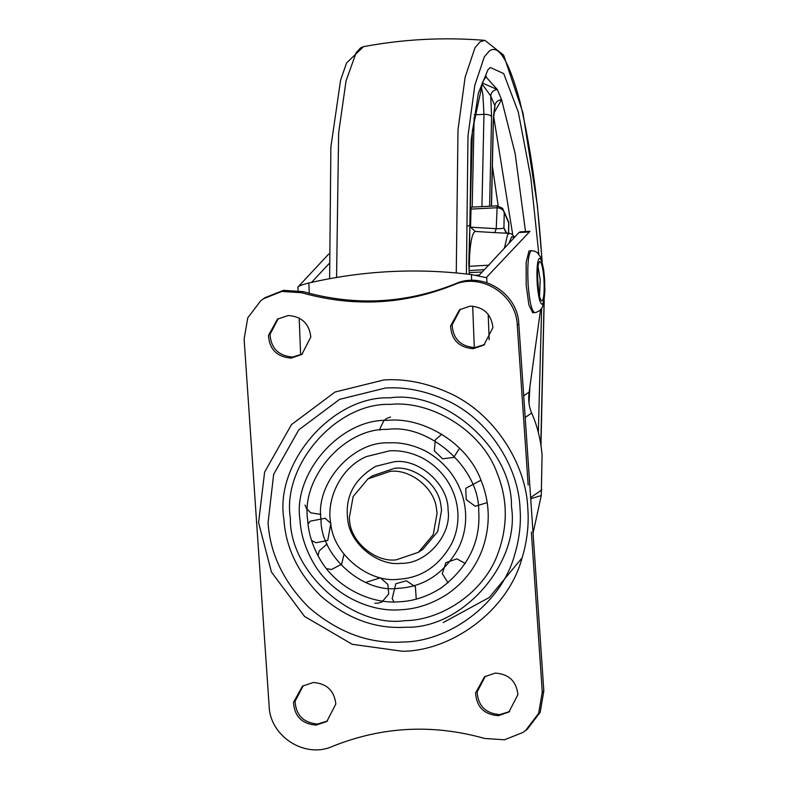 <?xml version="1.0" encoding="UTF-8"?>
<svg xmlns="http://www.w3.org/2000/svg" width="789" height="789" viewBox="0 0 789 789"><rect width="100%" height="100%" fill="white"/><g stroke="black" fill="none" stroke-linecap="round" stroke-linejoin="round"><path stroke-width="1.18" d="M530.81 499.999L531.017 498.628M471.654 280.401L471.428 274.602L485.975 277.6L486.724 277.107L486.941 282.748M297.995 286.88L297.995 286.88C298.962 285.874 302.572 284.582 308.844 283.004L309.249 293.33M523.709 395.822L529.153 392.084C528.088 399.796 528.926 406.779 531.648 413.032L525.188 417.48M530.721 498.717L541.254 495.561L533.068 533.098M521.48 558.592L489.279 597.48L443.25 622.57M311.586 282.383L329.043 263.634M486.724 277.107L529.981 231.325L520.227 231.838L518.994 232.508L478.726 275.726M298.508 286.446L328.776 253.969M541.254 495.561L542.073 455.115C540.81 439.887 537.339 425.863 531.648 413.032M540.544 309.88L529.153 392.084M471.428 274.602C416.848 267.806 362.654 270.607 308.844 283.004M507.465 233.347L505.621 232.104L503.915 227.903C503.047 228.504 500.482 228.771 496.222 228.702L494.802 232.627L509.507 233.337L507.623 234.688L504.398 248.17M494.802 232.627L475.313 231.453C472.532 232.459 470.638 240.359 469.633 255.133L469.277 266.317L489.16 265.163M482.286 83.032L497.307 89.482L501.587 99.621L493.825 113.202M494.496 108.843L494.881 105.815L490.738 96.002L481.961 83.831M525.513 231.562L515.187 153.796L501.587 99.621C497.652 100.193 495.413 102.264 494.881 105.815L493.362 121.131C493.697 113.399 494.21 108.843 494.9 107.462L494.318 108.241M485.728 76.691L497.307 89.482C493.381 90.084 491.192 92.254 490.738 96.002L491.586 116.664L489.624 206.176M475.313 231.453L470.55 227.153L496.222 228.702L497.188 205.86L471.063 207.142L470.55 227.153M508.629 233.288L508.846 223.218L504.25 212.547C503.352 209.519 500.828 207.931 496.685 207.763L470.668 209.105M506.656 232.962L503.915 227.903L504.25 212.547L502.554 208.316L497.07 205.791M508.52 233.278L508.708 222.123L502.573 208.345M472.187 207.083L474.15 117.314M460.362 309.209L452.127 324.9C453.044 338.866 460.579 346.44 474.741 347.624L484.653 344.517M473.183 348.699L483.894 345.069L492.918 327.613C491.35 314.219 483.805 307.059 470.283 306.102L459.573 309.732L450.568 325.975C451.486 339.931 459.02 347.505 473.183 348.699M278.27 318.628L270.035 334.319C270.952 348.274 278.487 355.849 292.65 357.042L302.562 353.936M291.092 358.117L301.802 354.488L310.827 337.021C309.258 323.638 301.714 316.468 288.182 315.521L277.481 319.141L268.477 335.384C269.394 349.349 276.929 356.924 291.092 358.117M485.383 676.193L477.148 691.884C478.055 705.849 485.6 713.424 499.753 714.617L509.674 711.5M498.204 715.682L508.905 712.053L517.929 694.596C516.371 681.213 508.826 674.043 495.295 673.086L484.584 676.715L475.589 692.959C476.507 706.914 484.042 714.489 498.204 715.682M303.292 685.611L295.056 701.303C295.964 715.258 303.509 722.842 317.661 724.026L327.583 720.919M316.113 725.101L326.814 721.471L335.838 704.015C334.28 690.622 326.735 683.452 313.203 682.505L302.493 686.124L293.498 702.368C294.415 716.333 301.95 723.908 316.113 725.101M418.446 552.3L422.914 549.233L437.717 531.549L441.554 510.256L440.834 504.782C438.24 484.012 413.988 465.776 394.638 468.291L372.398 475.826L367.94 478.893L390.18 471.368C409.629 468.814 433.97 487.277 436.425 508.126L437.086 513.333L433.25 534.617L418.446 552.3L396.206 559.835C375.761 562.646 350.661 542.043 349.566 520.562L349.3 517.87L353.137 496.577L367.94 478.893M405.477 627.216C375.456 629.149 347.17 618.704 320.63 595.882C297.926 572.873 285.697 547.388 283.922 519.418C274.345 462.837 332.731 395.575 389.835 397.843C445.795 389.805 512.682 449.641 511.459 506.646C520.415 563.119 462.127 629.425 405.477 627.216M390.289 404.402C430.084 400.141 481.418 429.65 497.08 472.956C507.583 498.885 507.978 525.395 498.283 552.497C484.545 592.549 441.436 620.351 405.023 620.657C352.269 628.241 289.198 571.828 290.352 518.077C281.91 464.829 336.864 402.311 390.289 404.402M347.683 519.113C344.921 496.459 354.33 478.844 375.889 466.26L394.194 461.743C418.979 458.182 448.596 484.683 448.053 509.921C452.018 534.932 426.208 564.303 401.118 563.316C377.99 566.453 349.428 543.572 347.683 519.113M528.166 485.077L517.249 325.048C516.371 294.632 481.122 272.294 453.813 284.849L455.371 283.774C405.842 303.657 355.129 306.28 303.242 291.654L283.458 290.352L265.005 297.68L260.725 300.777L247.756 317.859L244.117 339.171L269.138 706.155C270.016 736.591 305.304 758.919 332.603 746.335C382.152 726.462 432.875 723.848 484.771 738.494L504.516 739.776L522.939 732.448L525.681 730.397L538.64 713.325L542.27 692.032L531.362 532.003M522.939 732.448L527.239 729.332L540.199 712.25L543.828 690.957L518.807 323.973C517.919 293.557 482.681 271.229 455.371 283.774M453.813 284.849C404.284 304.722 353.571 307.355 301.684 292.729L281.91 291.417L263.447 298.755M531.431 250.685L528.985 250.971L526.145 262.362L526.204 285.125L528.837 304.761L532.683 312.75L536.185 312.424L539.962 310.442L542.151 307.631L543.838 302.542L544.883 290.914L544.597 279.059L543.611 269.345L540.662 257.175L537.122 252.45L534.192 250.991L530.997 250.823C528.147 254.62 527.2 266.021 528.157 285.026C529.587 302.315 531.796 311.517 534.784 312.631M474.307 347.643L472.67 306.112M488.184 314.259L489.19 339.773M541.796 489.91L530.642 497.583M528.748 232.005L518.994 232.508M336.568 277.452L338.639 132.877L346.055 80.853L356.184 52.626L360.494 47.961L363.532 46.65C403.702 39.134 444.158 37.044 484.9 40.367L503.678 55.191L522.949 112.926L537.388 205.643L542.211 261.879M466.407 273.99L467.985 135.974L474.83 85.251L484.338 56.778L489.249 51.088C498.569 43.839 508.777 60.536 519.862 101.17C530.583 146.31 537.891 198.532 541.806 257.835L542.033 261.179M456.259 272.945L457.995 129.761L465.125 77.223L474.998 47.715L480.116 41.778L484.9 40.367M544.094 301.112L540.81 444.513M469.13 274.316L471.181 139.87L478.39 93.072L488.026 69.669L490.373 67.509L503.698 73.594L518.294 112.028L530.829 177.791L538.818 254.088M529.902 386.827L529.005 403.307M541.629 308.509L538.345 432.471M508.875 243.367L511.696 236.739L514.231 237.607M484.397 269.631L469.11 270.607M475.649 275.213L479.377 275.016M469.189 272.649L482.207 271.978M474.199 114.849L483.963 114.346L482.888 94.69L481.182 85.922M481.941 206.58L483.963 114.346C487.947 114.306 490.492 115.086 491.586 116.664M492.375 166.223L498.165 205.84M493.589 116.013L512.742 234.816M491.399 206.087L493.263 120.648M468.064 225.881L470.313 225.329M385.357 388.04L339.576 399.362L298.784 429.847L273.655 474.347L268.073 522.663C270.035 553.631 283.586 581.858 308.726 607.333C338.116 632.61 369.43 644.169 402.676 642.029C447.639 641.911 500.65 605.301 514.477 555.407C519.349 539.272 521.204 523.64 520.04 508.52C518.748 467.838 489.436 419.117 445.696 399.924C425.084 390.733 404.964 386.778 385.357 388.04M482.109 550.071C475.047 568.465 463.301 583.249 446.88 594.433C431.701 604.058 416.217 609.167 400.427 609.759C369.903 612.53 330.749 594.137 313.134 562.33C305.165 548.227 300.787 534.094 299.998 519.921C292.601 473.292 340.73 418.535 387.517 420.369C422.371 416.631 467.335 442.481 481.043 480.412C490.245 503.116 490.59 526.332 482.109 550.071M330.778 523.393C325.956 499.753 340.523 467.463 366.451 456.565L389.598 450.844C400.023 450.164 410.684 452.403 421.563 457.561C454.809 475.027 466.516 513.787 451.584 543.838C438.99 566.177 421.237 577.992 398.346 579.284C369.114 583.249 332.997 554.312 330.778 523.393M383.947 379.943C404.895 378.592 426.376 382.823 448.399 392.636C495.117 413.14 526.431 465.185 527.811 508.639C529.064 524.793 527.082 541.491 521.874 558.73C507.11 612.027 450.47 651.132 402.439 651.26L352.239 644.297L304.544 616.446L271.426 572.005L258.575 522.565L264.621 472.138L291.466 424.6L335.039 392.034L383.947 379.943M319.624 558.622C312.375 545.781 308.391 532.92 307.671 520.02C300.934 477.582 344.744 427.746 387.32 429.413C429.374 423.377 479.633 468.341 478.726 511.173C480.698 541.708 468.232 567.252 441.347 587.835C427.53 596.592 413.436 601.238 399.066 601.79C371.294 604.305 335.66 587.568 319.624 558.622M458.448 548.187C444.177 573.485 424.078 586.868 398.149 588.338C362.664 593.427 320.245 555.486 321.015 519.33C315.334 483.519 352.308 441.465 388.237 442.866C400.053 442.096 412.114 444.631 424.443 450.47C462.098 470.264 475.353 514.152 458.448 548.187M542.27 692.032L543.828 690.957M301.684 292.729L303.242 291.654M517.249 325.048L518.807 323.973M539.548 296.112L540.179 279.651L538.029 266.623M544.469 278.764C543.315 265.232 541.599 258.417 539.321 258.299C537.201 261.12 536.49 269.611 537.21 283.764C538.266 296.634 539.913 303.489 542.142 304.317C544.41 302.148 545.179 293.626 544.469 278.764M539.863 261.484C537.832 262.885 537.112 270.183 537.723 283.409C538.729 295.125 540.218 300.964 542.181 300.925C543.966 298.38 544.558 291.111 543.946 279.119C543.098 268.526 541.737 262.648 539.863 261.484M297.956 287.216L298.084 290.47M299.169 317.937L300.639 355.001M329.605 278.685L330.887 146.971L340.572 80.251L346.558 62.942L363.532 46.65M544.203 300.402L540.958 445.489M469.268 274.335L468.824 263.171L472.404 130.54L482.819 81.79L486.241 76.158M514.566 237.252L511.696 234.017L509.507 233.337M508.846 223.218L508.708 222.133M491.508 206.087L493.362 121.131M448.093 582.834L442.264 573.652L445.913 562.656L456.93 558.868L465.323 563.494M487.129 502.632L475.215 506.282L466.25 499.634L465.727 488.342L480.274 480.58L481.201 480.787M459.642 448.241L453.606 457.472L442.56 458.784L434.384 450.864L435.291 439.877L441.781 434.206M380.032 430.113L380.15 428.111L383.967 420.527L387.202 418.209L390.535 417.046M305.018 505.049L306.556 508.639L310.748 512.83L320.847 514.428M308.035 524.064L310.047 521.233L325.098 518.274L330.769 523.285M330.828 523.383L327.77 540.426L315.965 542.743L311.547 540.485M318.016 555.762L319.2 550.929L327.05 543.946M344.024 554.282L341.657 564.165L331.518 569.5L326.518 568.672M365.613 582.44L380.357 577.814L387.902 584.422L388.681 594.038L382.014 601.938L378.345 603.131L374.844 603.25M394.056 601.899L392.163 598.654L395.802 583.752L406.335 580.783L415.418 586.799L416.227 599.117M540.071 298.35L540.465 298.715C539.035 302.907 535.869 263.664 538.66 263.94L538.305 264.345"/></g></svg>
